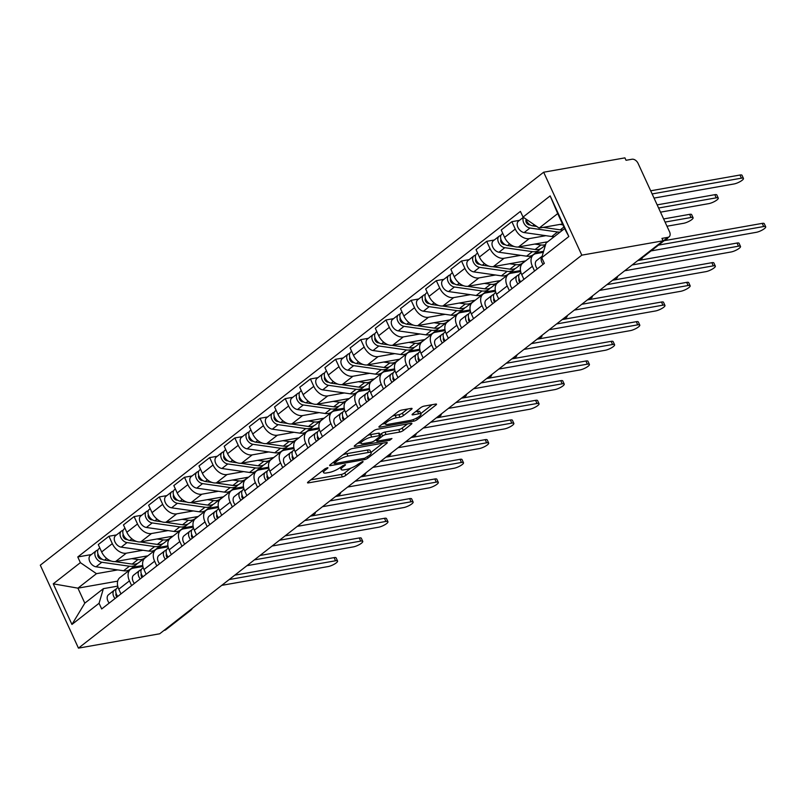 <?xml version="1.0" encoding="UTF-8"?>
<svg xmlns="http://www.w3.org/2000/svg" width="806" height="806" viewBox="0 0 806 806"><rect width="100%" height="100%" fill="white"/><g stroke="black" fill="none" stroke-linecap="round" stroke-linejoin="round"><path stroke-width="1.21" d="M327.357 467.742L324.919 468.84L308.083 481.988A2.7 0.675 155.3 0 0 307.519 482.774A2.7 0.675 155.3 0 0 308.386 482.885L342.409 476.88A2.7 0.675 155.3 0 0 345.885 475.308L362.72 462.16L363.113 461.606L362.509 461.536L357.904 464.337A8.634 2.146 155.3 0 1 346.781 469.354L343.94 469.858A8.634 2.146 155.3 0 1 341.17 469.505A8.634 2.146 155.3 0 1 342.963 466.966L345.149 465.264L345.542 464.709L344.928 464.639L340.323 467.44A8.634 2.146 155.3 0 1 329.201 472.467L326.37 472.961A8.634 2.146 155.3 0 1 323.599 472.608A8.634 2.146 155.3 0 1 325.392 470.069L327.568 468.377L327.961 467.812L327.357 467.742M411.493 409.297A2.7 0.675 155.3 0 0 412.057 408.511A2.7 0.675 155.3 0 0 411.191 408.4L401.64 410.083A2.7 0.675 155.3 0 0 398.174 411.654L379.475 426.253A2.7 0.675 155.3 0 0 378.911 427.049A2.7 0.675 155.3 0 0 379.777 427.16L413.8 421.145A2.7 0.675 155.3 0 0 417.276 419.573L435.975 404.975A2.7 0.675 155.3 0 0 436.53 404.189A2.7 0.675 155.3 0 0 435.663 404.078L424.137 406.113A2.7 0.675 155.3 0 0 420.661 407.685L412.662 413.931A2.7 0.675 155.3 0 0 412.098 414.727A2.7 0.675 155.3 0 0 412.964 414.838L418.687 413.821A7.214 1.793 155.3 0 1 421.004 414.123A7.214 1.793 155.3 0 1 417.568 417.528A7.214 1.793 155.3 0 1 410.204 420.44L387.807 424.399A7.214 1.793 155.3 0 1 385.49 424.107A7.214 1.793 155.3 0 1 388.925 420.692A7.214 1.793 155.3 0 1 396.29 417.78L400.018 417.115A2.7 0.675 155.3 0 0 403.494 415.553L411.493 409.297L411.09 408.42M581.811 255.159L663.076 240.813L159.709 633.778L78.454 648.135L581.811 255.159L543.657 172.222L40.3 565.187L78.454 648.135M352.363 448.559A2.7 0.675 155.3 0 0 348.887 450.131L330.188 464.73A2.7 0.675 155.3 0 0 329.634 465.515A2.7 0.675 155.3 0 0 330.5 465.626L364.514 459.622A2.7 0.675 155.3 0 0 367.989 458.05L386.689 443.451A2.7 0.675 155.3 0 0 387.253 442.655A2.7 0.675 155.3 0 0 386.386 442.544L352.363 448.559M354.831 445.486L373.531 430.888A2.7 0.675 155.3 0 1 377.007 429.316L411.03 423.311A2.7 0.675 155.3 0 1 411.896 423.422A2.7 0.675 155.3 0 1 411.332 424.218L403.332 430.464A2.7 0.675 155.3 0 1 399.857 432.036L386.054 434.474A2.7 0.675 155.3 0 0 382.578 436.046L377.279 440.187A2.7 0.675 155.3 0 0 376.714 440.983A2.7 0.675 155.3 0 0 377.581 441.094L391.948 438.555L389.731 440.288L355.134 446.393A2.7 0.675 155.3 0 1 354.267 446.282A2.7 0.675 155.3 0 1 354.831 445.486M663.076 240.813L661.958 238.395L667.932 237.337A5.501 3.667 52 0 0 669.091 236.833A5.501 3.667 52 0 0 669.554 231.826L638.08 163.386A5.501 3.667 52 0 0 632.005 159.235L626.04 160.283L624.922 157.865L543.657 172.222M189.067 610.867L189.591 610.777A5.501 3.667 -128 0 0 190.75 610.273L165.724 629.798A5.501 3.667 -128 0 1 164.565 630.302L189.591 610.777A5.501 3.859 -100 0 0 190.478 609.759M164.041 630.403L164.565 630.302M131.61 585.589L129.444 580.874A12.644 8.433 -128 0 1 130.522 569.338L119.862 577.66A12.644 8.433 52 0 0 118.784 589.186L120.96 593.911M142.914 550.256L126.29 553.188A12.644 8.433 -128 0 1 112.316 543.627L101.657 551.949A12.644 8.433 52 0 0 115.631 561.51L147.841 555.818M101.657 551.949L98.272 544.574L108.921 536.252L116.538 534.912M130.522 569.338A12.644 8.433 -128 0 1 133.181 568.18L142.914 566.467M112.316 543.627L108.921 536.252M167.92 545.833L158.087 547.576M156.797 565.933L154.631 561.208A12.644 8.433 -128 0 1 155.709 549.682L145.05 557.994A12.644 8.433 52 0 0 143.972 569.53L146.148 574.245M141.715 515.246L134.108 516.596L123.449 524.908L126.844 532.292A12.644 8.433 52 0 0 140.818 541.844L173.028 536.161M155.709 549.682A12.644 8.433 -128 0 1 158.369 548.523L168.101 546.8M168.101 530.59L151.478 533.532A12.644 8.433 -128 0 1 137.504 523.971L134.108 516.596M193.108 526.177L183.274 527.91M181.985 546.267L179.809 541.551A12.644 8.433 -128 0 1 180.887 530.016L170.237 538.337A12.644 8.433 52 0 0 169.159 549.863L171.325 554.588M166.902 495.589L159.286 496.929L148.636 505.251L152.032 512.626A12.644 8.433 52 0 0 166.006 522.187L198.205 516.495M180.887 530.016A12.644 8.433 -128 0 1 183.556 528.857L193.289 527.144M193.289 510.933L176.655 513.865A12.644 8.433 -128 0 1 162.681 504.304L159.286 496.929M218.285 506.521L208.462 508.254M207.162 526.61L204.996 521.885A12.644 8.433 -128 0 1 206.074 510.359L195.415 518.681A12.644 8.433 52 0 0 194.337 530.207L196.513 534.922M192.09 475.933L184.473 477.273L173.824 485.595L177.209 492.97A12.644 8.433 52 0 0 191.183 502.521L223.393 496.839M206.074 510.359A12.644 8.433 -128 0 1 208.734 509.201L218.476 507.478M218.466 491.267L201.843 494.209A12.644 8.433 -128 0 1 187.869 484.648L184.473 477.273M243.472 486.854L233.639 488.587M232.35 506.944L230.184 502.229A12.644 8.433 -128 0 1 231.262 490.693L220.602 499.015A12.644 8.433 52 0 0 219.524 510.541L221.7 515.266M217.267 456.267L209.661 457.607L199.001 465.928L202.397 473.303A12.644 8.433 52 0 0 216.371 482.865L248.58 477.172M231.262 490.693A12.644 8.433 -128 0 1 233.921 489.534L243.654 487.821M243.654 471.611L227.03 474.543A12.644 8.433 -128 0 1 213.056 464.991L209.661 457.607M268.66 467.198L258.827 468.931M257.537 487.287L255.361 482.562A12.644 8.433 -128 0 1 256.439 471.036L245.79 479.358A12.644 8.433 52 0 0 244.712 490.884L246.878 495.609M242.455 436.61L234.838 437.95L224.189 446.272L227.584 453.647A12.644 8.433 52 0 0 241.558 463.198L273.768 457.516M256.439 471.036A12.644 8.433 -128 0 1 259.109 469.878L268.841 468.155M268.841 451.944L252.207 454.886A12.644 8.433 -128 0 1 238.233 445.325L234.838 437.95M293.837 447.531L284.014 449.264M282.715 467.621L280.548 462.906A12.644 8.433 -128 0 1 281.626 451.38L270.977 459.692A12.644 8.433 52 0 0 269.889 471.218L272.065 475.943M267.642 416.944L260.026 418.294L249.376 426.606L252.762 433.981A12.644 8.433 52 0 0 266.736 443.542L298.945 437.849M281.626 451.38A12.644 8.433 -128 0 1 284.286 450.211L294.029 448.499M294.019 432.288L277.395 435.22A12.644 8.433 -128 0 1 263.421 425.669L260.026 418.294M319.025 427.875L309.192 429.608M307.902 447.965L305.736 443.24A12.644 8.433 -128 0 1 306.814 431.714L296.155 440.036A12.644 8.433 52 0 0 295.077 451.562L297.253 456.287M292.82 397.287L285.213 398.627L274.554 406.949L277.949 414.324A12.644 8.433 52 0 0 291.923 423.885L324.133 418.193M306.814 431.714A12.644 8.433 -128 0 1 309.474 430.555L319.206 428.832M319.206 412.622L302.582 415.564A12.644 8.433 -128 0 1 288.608 406.002L285.213 398.627M344.212 408.209L334.379 409.942M333.09 428.308L330.913 423.583A12.644 8.433 -128 0 1 331.991 412.057L321.342 420.369A12.644 8.433 52 0 0 320.264 431.895L322.43 436.62M318.007 377.621L310.401 378.971L299.741 387.283L303.137 394.658A12.644 8.433 52 0 0 317.111 404.219L349.32 398.537M331.991 412.057A12.644 8.433 -128 0 1 334.661 410.899L344.394 409.176M344.394 392.965L327.76 395.897A12.644 8.433 -128 0 1 313.786 386.346L310.401 378.971M369.39 388.552L359.567 390.285M358.277 408.642L356.101 403.917A12.644 8.433 -128 0 1 357.179 392.391L346.53 400.713A12.644 8.433 52 0 0 345.442 412.239L347.618 416.964M343.195 357.965L335.578 359.305L324.929 367.627L328.314 375.002A12.644 8.433 52 0 0 342.288 384.563L374.498 378.87M357.179 392.391A12.644 8.433 -128 0 1 359.839 391.232L369.581 389.51M369.571 373.309L352.947 376.241A12.644 8.433 -128 0 1 338.973 366.68L335.578 359.305M394.577 368.886L384.744 370.629M383.455 388.986L381.288 384.26A12.644 8.433 -128 0 1 382.366 372.735L371.707 381.047A12.644 8.433 52 0 0 370.629 392.582L372.805 397.298M368.372 338.298L360.766 339.648L350.106 347.96L353.502 355.335A12.644 8.433 52 0 0 367.476 364.896L399.685 359.214M382.366 372.735A12.644 8.433 -128 0 1 385.026 371.576L394.759 369.853M394.759 353.643L378.135 356.584A12.644 8.433 -128 0 1 364.161 347.023L360.766 339.648M419.765 349.23L409.932 350.963M408.642 369.319L406.466 364.594A12.644 8.433 -128 0 1 407.544 353.068L396.895 361.39A12.644 8.433 52 0 0 395.817 372.916L397.983 377.641M393.56 318.642L385.953 319.982L375.294 328.304L378.689 335.679A12.644 8.433 52 0 0 392.663 345.24L424.873 339.548M407.544 353.068A12.644 8.433 -128 0 1 410.214 351.91L419.946 350.197M419.946 333.986L403.312 336.918A12.644 8.433 -128 0 1 389.338 327.357L385.953 319.982M444.942 329.563L435.119 331.306M433.83 349.663L431.653 344.938A12.644 8.433 -128 0 1 432.731 333.412L422.082 341.724A12.644 8.433 52 0 0 420.994 353.26L423.17 357.975M418.747 298.976L411.131 300.326L400.481 308.638L403.866 316.012A12.644 8.433 52 0 0 417.84 325.574L450.05 319.891M432.731 333.412A12.644 8.433 -128 0 1 435.391 332.253L445.134 330.531M445.124 314.32L428.5 317.262A12.644 8.433 -128 0 1 414.526 307.701L411.131 300.326M470.13 309.907L460.297 311.64M459.007 329.997L456.841 325.281A12.644 8.433 -128 0 1 457.919 313.746L447.259 322.068A12.644 8.433 52 0 0 446.181 333.593L448.358 338.319M443.925 279.319L436.318 280.659L425.659 288.981L429.054 296.356A12.644 8.433 52 0 0 443.028 305.917L475.238 300.225M457.919 313.746A12.644 8.433 -128 0 1 460.579 312.587L470.311 310.874M470.311 294.664L453.687 297.595A12.644 8.433 -128 0 1 439.713 288.034L436.318 280.659M495.317 290.241L485.484 291.984M484.194 310.34L482.018 305.615A12.644 8.433 -128 0 1 483.096 294.089L472.447 302.401A12.644 8.433 52 0 0 471.369 313.937L473.535 318.652M469.112 259.653L461.506 261.003L450.846 269.315L454.241 276.69A12.644 8.433 52 0 0 468.215 286.251L500.425 280.569M483.096 294.089A12.644 8.433 -128 0 1 485.766 292.931L495.499 291.208M495.499 274.997L478.865 277.939A12.644 8.433 -128 0 1 464.891 268.378L461.506 261.003M520.495 270.584L510.672 272.317M509.382 290.674L507.206 285.959A12.644 8.433 -128 0 1 508.284 274.423L497.634 282.745A12.644 8.433 52 0 0 496.546 294.271L498.723 298.996M494.3 239.997L486.683 241.337L476.034 249.659L479.419 257.033A12.644 8.433 52 0 0 493.393 266.595L525.603 260.902M508.284 274.423A12.644 8.433 -128 0 1 510.944 273.264L520.686 271.551M520.676 255.341L504.052 258.273A12.644 8.433 -128 0 1 490.078 248.711L486.683 241.337M543.617 251.291L535.849 252.661M534.559 271.018L532.393 266.292A12.644 8.433 -128 0 1 533.471 254.767L522.812 263.088A12.644 8.433 52 0 0 521.734 274.614L523.91 279.329M519.477 220.33L511.87 221.68L501.211 230.002L504.606 237.377A12.644 8.433 52 0 0 518.58 246.928L547.687 241.79M533.471 254.767A12.644 8.433 -128 0 1 536.131 253.608L543.304 252.338M545.864 235.674L529.24 238.616A12.644 8.433 -128 0 1 515.266 229.055L511.87 221.68M117.736 569.913L96.478 573.671L77.92 588.158L84.811 603.15L103.38 588.662L117.736 586.123M142.733 565.5L132.909 567.233M117.686 581.136L77.92 588.158L53.256 583.826L80.378 562.648L96.478 573.671M103.38 588.662L99.067 603.281L71.946 624.448L53.256 583.826M523.044 217.076L550.166 195.898L568.845 236.521L541.733 257.698L546.035 243.08L564.603 228.582L557.712 213.59L539.143 228.088L523.044 217.076L520.424 211.394L77.769 556.966L80.378 562.648M99.067 603.281L101.677 608.963L544.342 263.381L541.733 257.698M539.143 228.088L562.477 223.967M91.35 554.568L77.769 556.966M71.946 624.448L84.811 603.15M564.603 228.582L568.845 236.521M557.712 213.59L550.166 195.898M310.824 479.842L341.301 474.462A2.7 0.675 155.3 0 0 344.777 472.89L350.832 468.165M370.992 452.418L382.84 443.179M332.928 462.584L333.724 462.443M334.581 462.896L334.188 463.45L334.792 463.531L364.655 458.251L369.39 455.36A8.634 2.146 155.3 0 0 371.183 452.821A8.634 2.146 155.3 0 0 368.413 452.468L348.001 456.075A8.634 2.146 155.3 0 0 336.878 461.103L334.581 462.896L334.037 461.717M371.183 452.821L370.065 450.403A8.634 2.146 155.3 0 0 367.294 450.05L368.413 452.468M342.832 454.856A8.634 2.146 155.3 0 1 346.882 453.657L367.294 450.05M407.473 423.936L402.214 428.046L403.332 430.464M380.049 434.736L381.47 433.628A2.7 0.675 155.3 0 1 384.946 432.056L398.738 429.618A2.7 0.675 155.3 0 0 402.214 428.046M376.281 440.046L375.153 440.247M360.705 442.796L357.572 443.35M371.737 437.003A7.214 1.793 155.3 0 0 364.372 439.915A7.214 1.793 155.3 0 0 360.947 443.32A7.214 1.793 155.3 0 0 363.264 443.622L371.153 442.222A2.7 0.675 155.3 0 0 374.629 440.65L379.938 436.509A2.7 0.675 155.3 0 0 380.492 435.714A2.7 0.675 155.3 0 0 379.626 435.603L371.737 437.003L370.629 434.585A7.214 1.793 155.3 0 0 367.778 435.381M380.492 435.714L379.384 433.296A2.7 0.675 155.3 0 0 378.518 433.185L379.626 435.603M370.629 434.585L378.518 433.185M392.462 416.108A7.214 1.793 155.3 0 1 395.172 415.362L398.91 414.697A2.7 0.675 155.3 0 0 402.385 413.135L407.645 409.025M421.004 414.123L419.886 411.695A7.214 1.793 155.3 0 0 417.568 411.403L418.687 413.821M415.402 411.785L417.568 411.403M420.752 413.579L432.117 404.703M382.215 424.107L385.248 423.573M146.48 556.059A16.493 10.992 -128 0 1 144.727 558.004L138.924 562.538A16.493 10.992 -128 0 1 132.174 564.079L114.885 561.601M144.727 558.004A16.493 10.992 -128 0 1 137.987 559.545L131.791 558.649M111.278 561.087L104.579 560.12A6.871 4.584 -128 0 1 98.453 555.143A6.871 4.584 -128 0 1 98.937 548.654L99.823 547.959M99.45 556.755L98.282 556.956M311.872 515.911A6.317 1.572 155.3 0 0 315.327 512.666A6.317 1.572 155.3 0 0 315.116 512.455M102.261 559.283L101.093 559.112A3.295 2.196 -128 0 1 98.362 557.097A3.295 2.196 -128 0 1 98 554.054M137.423 563.444A16.493 10.992 -128 0 1 136.174 564.684A16.493 10.992 -128 0 1 129.423 566.225L101.828 562.266A6.871 4.584 -128 0 1 95.713 557.278A6.871 4.584 -128 0 1 96.186 550.79A6.871 4.584 -128 0 1 97.637 550.166L97.969 549.904M136.174 564.684L130.36 569.217A16.493 10.992 -128 0 1 123.61 570.759L96.025 566.799A6.871 4.584 -128 0 1 89.899 561.822A6.871 4.584 -128 0 1 90.383 555.334L96.186 550.79M116.135 593.468A3.295 2.196 52 0 0 116.9 597.085M116.276 588.985L114.593 590.012A6.871 4.584 52 0 0 114.321 590.214A6.871 4.584 52 0 0 115.016 598.546M108.79 594.556A6.871 4.584 52 0 0 108.508 594.747A6.871 4.584 52 0 0 109.203 603.09M234.798 575.162L334.097 557.621A6.317 1.572 -24.7 0 1 336.122 557.883L337.573 561.026A6.317 1.572 155.3 0 0 335.538 560.764L229.176 579.554M117.344 587.876A6.871 4.584 52 0 0 117.061 588.068A6.871 4.584 52 0 0 117.767 596.41M221.751 585.347L328.113 566.568A6.317 1.572 155.3 0 0 334.561 564.019A6.317 1.572 155.3 0 0 337.573 561.026M171.658 536.403A16.493 10.992 -128 0 1 169.915 538.337L164.102 542.881A16.493 10.992 -128 0 1 157.351 544.413L140.063 541.934M169.915 538.337A16.493 10.992 -128 0 1 163.165 539.879L156.979 538.992M136.466 541.42L129.766 540.463A6.871 4.584 -128 0 1 123.64 535.476A6.871 4.584 -128 0 1 124.114 528.988L125.011 528.293M124.638 537.088L123.469 537.3M337.049 496.244A6.317 1.572 155.3 0 0 340.505 493A6.317 1.572 155.3 0 0 340.303 492.788M127.449 539.627L126.28 539.456A3.295 2.196 -128 0 1 123.55 537.441A3.295 2.196 -128 0 1 123.187 534.398M162.6 543.788A16.493 10.992 -128 0 1 161.361 545.017A16.493 10.992 -128 0 1 154.611 546.559L127.016 542.599A6.871 4.584 -128 0 1 120.89 537.622A6.871 4.584 -128 0 1 121.374 531.134A6.871 4.584 -128 0 1 122.824 530.499L123.157 530.237M161.361 545.017L155.548 549.561A16.493 10.992 -128 0 1 148.798 551.092L121.202 547.143A6.871 4.584 -128 0 1 115.087 542.156A6.871 4.584 -128 0 1 115.56 535.668L121.374 531.134M196.845 516.737A16.493 10.992 -128 0 1 195.102 518.681L189.289 523.215A16.493 10.992 -128 0 1 182.539 524.756L165.25 522.278M195.102 518.681A16.493 10.992 -128 0 1 188.352 520.223L182.166 519.336M161.643 521.764L154.943 520.797A6.871 4.584 -128 0 1 148.818 515.82A6.871 4.584 -128 0 1 149.301 509.332L150.188 508.636M149.815 517.432L148.647 517.633M362.237 476.588A6.317 1.572 155.3 0 0 365.692 473.344A6.317 1.572 155.3 0 0 365.491 473.132M152.636 519.961L151.468 519.789A3.295 2.196 -128 0 1 148.737 517.784A3.295 2.196 -128 0 1 148.375 514.732M187.788 524.122A16.493 10.992 -128 0 1 186.539 525.361A16.493 10.992 -128 0 1 179.798 526.902L152.203 522.943A6.871 4.584 -128 0 1 146.077 517.956A6.871 4.584 -128 0 1 146.561 511.467A6.871 4.584 -128 0 1 148.002 510.843L148.344 510.581M186.539 525.361L180.735 529.895A16.493 10.992 -128 0 1 173.985 531.436L146.39 527.477A6.871 4.584 -128 0 1 140.264 522.5A6.871 4.584 -128 0 1 140.748 516.011L146.561 511.467M141.322 573.812A3.295 2.196 52 0 0 142.078 577.418M141.453 569.328L139.781 570.356A6.871 4.584 52 0 0 139.498 570.547A6.871 4.584 52 0 0 140.204 578.889M133.967 574.89A6.871 4.584 52 0 0 133.695 575.081A6.871 4.584 52 0 0 134.39 583.423M259.985 555.495L359.275 537.965A6.317 1.572 -24.7 0 1 361.31 538.217L362.75 541.37A6.317 1.572 155.3 0 0 360.725 541.108L254.353 559.888M142.521 568.21A6.871 4.584 52 0 0 142.249 568.401A6.871 4.584 52 0 0 142.944 576.743M246.928 565.691L353.3 546.901A6.317 1.572 155.3 0 0 359.748 544.352A6.317 1.572 155.3 0 0 362.75 541.37M166.499 554.145A3.295 2.196 52 0 0 167.265 557.762M166.641 549.662L164.968 550.689A6.871 4.584 52 0 0 164.686 550.891A6.871 4.584 52 0 0 165.391 559.223M159.155 555.233A6.871 4.584 52 0 0 158.873 555.425A6.871 4.584 52 0 0 159.578 563.767M285.163 535.839L384.462 518.298A6.317 1.572 -24.7 0 1 386.487 518.56L387.938 521.704A6.317 1.572 155.3 0 0 385.913 521.442L279.541 540.232M167.708 548.554A6.871 4.584 52 0 0 167.436 548.745A6.871 4.584 52 0 0 168.132 557.087M272.116 546.025L378.477 527.245A6.317 1.572 155.3 0 0 384.936 524.696A6.317 1.572 155.3 0 0 387.938 521.704M222.033 497.08A16.493 10.992 -128 0 1 220.28 499.015L214.477 503.559A16.493 10.992 -128 0 1 207.726 505.09L190.438 502.612M220.28 499.015A16.493 10.992 -128 0 1 213.54 500.556L207.344 499.67M186.831 502.098L180.131 501.141A6.871 4.584 -128 0 1 174.005 496.153A6.871 4.584 -128 0 1 174.489 489.665L175.376 488.97M175.003 497.765L173.834 497.977M387.424 456.921A6.317 1.572 155.3 0 0 390.88 453.677A6.317 1.572 155.3 0 0 390.668 453.476M177.814 500.304L176.645 500.133A3.295 2.196 -128 0 1 173.915 498.118A3.295 2.196 -128 0 1 173.552 495.075M212.975 504.465A16.493 10.992 -128 0 1 211.726 505.694A16.493 10.992 -128 0 1 204.976 507.236L177.391 503.287A6.871 4.584 -128 0 1 171.265 498.299A6.871 4.584 -128 0 1 171.738 491.811A6.871 4.584 -128 0 1 173.189 491.176L173.522 490.914M211.726 505.694L205.913 510.238A16.493 10.992 -128 0 1 199.163 511.77L171.577 507.82A6.871 4.584 -128 0 1 165.452 502.833A6.871 4.584 -128 0 1 165.935 496.345L171.738 491.811M247.21 477.414A16.493 10.992 -128 0 1 245.467 479.358L239.654 483.892A16.493 10.992 -128 0 1 232.904 485.434L215.615 482.955M245.467 479.358A16.493 10.992 -128 0 1 238.717 480.9L232.531 480.013M212.018 482.441L205.318 481.474A6.871 4.584 -128 0 1 199.193 476.497A6.871 4.584 -128 0 1 199.666 470.009L200.563 469.314M200.19 478.109L199.022 478.311M412.601 437.265A6.317 1.572 155.3 0 0 416.057 434.021A6.317 1.572 155.3 0 0 415.856 433.809M203.001 480.638L201.832 480.477A3.295 2.196 -128 0 1 199.102 478.462A3.295 2.196 -128 0 1 198.739 475.409M238.153 484.799A16.493 10.992 -128 0 1 236.914 486.038A16.493 10.992 -128 0 1 230.163 487.58L202.568 483.62A6.871 4.584 -128 0 1 196.442 478.633A6.871 4.584 -128 0 1 196.926 472.145A6.871 4.584 -128 0 1 198.377 471.52L198.709 471.258M236.914 486.038L231.1 490.572A16.493 10.992 -128 0 1 224.35 492.113L196.755 488.154A6.871 4.584 -128 0 1 190.639 483.177A6.871 4.584 -128 0 1 191.113 476.689L196.926 472.145M272.398 457.758A16.493 10.992 -128 0 1 270.655 459.702L264.842 464.236A16.493 10.992 -128 0 1 258.091 465.777L240.803 463.299M270.655 459.702A16.493 10.992 -128 0 1 263.905 461.234L257.719 460.347M237.196 462.775L230.496 461.818A6.871 4.584 -128 0 1 224.37 456.831A6.871 4.584 -128 0 1 224.854 450.342L225.74 449.647M225.368 458.453L224.199 458.654M437.789 417.609A6.317 1.572 155.3 0 0 441.245 414.355A6.317 1.572 155.3 0 0 441.043 414.153M228.189 460.982L227.02 460.81A3.295 2.196 -128 0 1 224.29 458.795A3.295 2.196 -128 0 1 223.927 455.753M263.34 465.143A16.493 10.992 -128 0 1 262.091 466.382A16.493 10.992 -128 0 1 255.351 467.913L227.755 463.964A6.871 4.584 -128 0 1 221.63 458.977A6.871 4.584 -128 0 1 222.113 452.488A6.871 4.584 -128 0 1 223.554 451.854L223.897 451.602M262.091 466.382L256.288 470.916A16.493 10.992 -128 0 1 249.538 472.457L221.942 468.498A6.871 4.584 -128 0 1 215.817 463.51A6.871 4.584 -128 0 1 216.3 457.022L222.113 452.488M191.687 534.489A3.295 2.196 52 0 0 192.453 538.096M191.828 530.005L190.145 531.033A6.871 4.584 52 0 0 189.873 531.225A6.871 4.584 52 0 0 190.569 539.567M184.342 535.567A6.871 4.584 52 0 0 184.06 535.768A6.871 4.584 52 0 0 184.755 544.1M310.35 516.172L409.65 498.642A6.317 1.572 -24.7 0 1 411.675 498.904L413.125 502.047A6.317 1.572 155.3 0 0 411.09 501.785L304.728 520.565M192.896 528.887A6.871 4.584 52 0 0 192.614 529.089A6.871 4.584 52 0 0 193.319 537.421M297.303 526.368L403.665 507.579A6.317 1.572 155.3 0 0 410.113 505.03A6.317 1.572 155.3 0 0 413.125 502.047M216.874 514.832A3.295 2.196 52 0 0 217.63 518.439M217.005 510.339L215.333 511.377A6.871 4.584 52 0 0 215.051 511.568A6.871 4.584 52 0 0 215.756 519.9M209.52 515.911A6.871 4.584 52 0 0 209.248 516.102A6.871 4.584 52 0 0 209.943 524.444M335.538 496.516L434.827 478.986A6.317 1.572 -24.7 0 1 436.862 479.238L438.303 482.381A6.317 1.572 155.3 0 0 436.278 482.129L329.906 500.909M218.073 509.231A6.871 4.584 52 0 0 217.801 509.422A6.871 4.584 52 0 0 218.497 517.764M322.481 506.702L428.852 487.922A6.317 1.572 155.3 0 0 435.3 485.373A6.317 1.572 155.3 0 0 438.303 482.381M242.052 495.166A3.295 2.196 52 0 0 242.818 498.773M242.193 490.683L240.52 491.71A6.871 4.584 52 0 0 240.238 491.902A6.871 4.584 52 0 0 240.944 500.244M234.707 496.244A6.871 4.584 52 0 0 234.425 496.446A6.871 4.584 52 0 0 235.13 504.778M360.715 476.86L460.014 459.319A6.317 1.572 -24.7 0 1 462.04 459.581L463.49 462.725A6.317 1.572 155.3 0 0 461.465 462.463L355.093 481.253M243.261 489.564A6.871 4.584 52 0 0 242.989 489.766A6.871 4.584 52 0 0 243.684 498.098M347.668 487.046L454.03 468.266A6.317 1.572 155.3 0 0 460.488 465.707A6.317 1.572 155.3 0 0 463.49 462.725M297.585 438.091A16.493 10.992 -128 0 1 295.832 440.036L290.029 444.569A16.493 10.992 -128 0 1 283.279 446.111L265.99 443.632M295.832 440.036A16.493 10.992 -128 0 1 289.092 441.577L282.896 440.691M262.383 443.119L255.683 442.151A6.871 4.584 -128 0 1 249.558 437.174A6.871 4.584 -128 0 1 250.041 430.686L250.928 429.991M250.555 438.786L249.386 438.998M462.976 397.942A6.317 1.572 155.3 0 0 466.432 394.698A6.317 1.572 155.3 0 0 466.221 394.487M253.366 441.315L252.197 441.154A3.295 2.196 -128 0 1 249.467 439.139A3.295 2.196 -128 0 1 249.104 436.086M288.528 445.476A16.493 10.992 -128 0 1 287.279 446.715A16.493 10.992 -128 0 1 280.528 448.257L252.943 444.297A6.871 4.584 -128 0 1 246.817 439.32A6.871 4.584 -128 0 1 247.291 432.832A6.871 4.584 -128 0 1 248.742 432.197L249.074 431.935M287.279 446.715L281.465 451.249A16.493 10.992 -128 0 1 274.715 452.791L247.13 448.831A6.871 4.584 -128 0 1 241.004 443.854A6.871 4.584 -128 0 1 241.488 437.366L247.291 432.832M267.239 475.51A3.295 2.196 52 0 0 268.005 479.117M267.38 471.016L265.698 472.054A6.871 4.584 52 0 0 265.426 472.245A6.871 4.584 52 0 0 266.121 480.578M259.895 476.588A6.871 4.584 52 0 0 259.613 476.779A6.871 4.584 52 0 0 260.308 485.121M385.903 457.193L485.202 439.663A6.317 1.572 -24.7 0 1 487.227 439.915L488.678 443.058A6.317 1.572 155.3 0 0 486.643 442.806L380.281 461.586M268.448 469.908A6.871 4.584 52 0 0 268.166 470.1A6.871 4.584 52 0 0 268.872 478.442M372.856 467.379L479.217 448.599A6.317 1.572 155.3 0 0 485.665 446.05A6.317 1.572 155.3 0 0 488.678 443.058M322.763 418.435A16.493 10.992 -128 0 1 321.02 420.379L315.206 424.913A16.493 10.992 -128 0 1 308.456 426.455L291.168 423.976M321.02 420.379A16.493 10.992 -128 0 1 314.269 421.911L308.083 421.024M287.571 423.452L280.871 422.495A6.871 4.584 -128 0 1 274.745 417.508A6.871 4.584 -128 0 1 275.219 411.02L276.115 410.335M275.743 419.13L274.574 419.332M488.154 378.286A6.317 1.572 155.3 0 0 491.61 375.032A6.317 1.572 155.3 0 0 491.408 374.83M278.554 421.659L277.385 421.488A3.295 2.196 -128 0 1 274.655 419.473A3.295 2.196 -128 0 1 274.292 416.43M313.705 425.82A16.493 10.992 -128 0 1 312.466 427.059A16.493 10.992 -128 0 1 305.716 428.591L278.12 424.641A6.871 4.584 -128 0 1 271.995 419.654A6.871 4.584 -128 0 1 272.478 413.166A6.871 4.584 -128 0 1 273.929 412.541L274.262 412.279M312.466 427.059L306.653 431.593A16.493 10.992 -128 0 1 299.903 433.134L272.307 429.175A6.871 4.584 -128 0 1 266.192 424.188A6.871 4.584 -128 0 1 266.665 417.699L272.478 413.166M292.427 455.843A3.295 2.196 52 0 0 293.183 459.45M292.558 451.36L290.885 452.388A6.871 4.584 52 0 0 290.603 452.579A6.871 4.584 52 0 0 291.309 460.921M285.072 456.921A6.871 4.584 52 0 0 284.8 457.123A6.871 4.584 52 0 0 285.495 465.455M411.09 437.537L510.379 419.997A6.317 1.572 -24.7 0 1 512.415 420.258L513.855 423.402A6.317 1.572 155.3 0 0 511.83 423.14L405.458 441.93M293.636 450.242A6.871 4.584 52 0 0 293.354 450.443A6.871 4.584 52 0 0 294.049 458.775M398.033 447.723L504.405 428.943A6.317 1.572 155.3 0 0 510.853 426.384A6.317 1.572 155.3 0 0 513.855 423.402M347.95 398.769A16.493 10.992 -128 0 1 346.207 400.713L340.394 405.257A16.493 10.992 -128 0 1 333.644 406.788L316.355 404.31M346.207 400.713A16.493 10.992 -128 0 1 339.457 402.254L333.271 401.368M312.748 403.796L306.048 402.839A6.871 4.584 -128 0 1 299.923 397.852A6.871 4.584 -128 0 1 300.406 391.363L301.293 390.668M300.92 399.464L299.751 399.675M513.341 358.62A6.317 1.572 155.3 0 0 516.797 355.375A6.317 1.572 155.3 0 0 516.596 355.164M303.741 401.993L302.572 401.831A3.295 2.196 -128 0 1 299.842 399.816A3.295 2.196 -128 0 1 299.479 396.774M338.893 406.164A16.493 10.992 -128 0 1 337.643 407.393A16.493 10.992 -128 0 1 330.903 408.934L303.308 404.975A6.871 4.584 -128 0 1 297.182 399.998A6.871 4.584 -128 0 1 297.666 393.509A6.871 4.584 -128 0 1 299.107 392.875L299.449 392.613M337.643 407.393L331.84 411.937A16.493 10.992 -128 0 1 325.09 413.468L297.495 409.519A6.871 4.584 -128 0 1 291.369 404.531A6.871 4.584 -128 0 1 291.853 398.043L297.666 393.509M317.604 436.187A3.295 2.196 52 0 0 318.37 439.794M317.745 431.694L316.073 432.731A6.871 4.584 52 0 0 315.791 432.923A6.871 4.584 52 0 0 316.496 441.255M310.26 437.265A6.871 4.584 52 0 0 309.978 437.457A6.871 4.584 52 0 0 310.683 445.799M436.268 417.871L535.567 400.34A6.317 1.572 -24.7 0 1 537.592 400.592L539.043 403.735A6.317 1.572 155.3 0 0 537.018 403.484L430.646 422.263M318.813 430.585A6.871 4.584 52 0 0 318.541 430.777A6.871 4.584 52 0 0 319.236 439.119M423.221 428.067L529.582 409.277A6.317 1.572 155.3 0 0 536.04 406.728A6.317 1.572 155.3 0 0 539.043 403.735M373.138 379.112A16.493 10.992 -128 0 1 371.385 381.057L365.581 385.59A16.493 10.992 -128 0 1 358.831 387.132L341.543 384.653M371.385 381.057A16.493 10.992 -128 0 1 364.644 382.588L358.448 381.701M337.936 384.13L331.236 383.172A6.871 4.584 -128 0 1 325.11 378.195A6.871 4.584 -128 0 1 325.594 371.707L326.48 371.012M326.108 379.807L324.939 380.009M538.529 338.963A6.317 1.572 155.3 0 0 541.985 335.719A6.317 1.572 155.3 0 0 541.783 335.508M328.919 382.336L327.75 382.165A3.295 2.196 -128 0 1 325.02 380.15A3.295 2.196 -128 0 1 324.657 377.107M364.08 386.497A16.493 10.992 -128 0 1 362.831 387.736A16.493 10.992 -128 0 1 356.081 389.268L328.495 385.318A6.871 4.584 -128 0 1 322.37 380.331A6.871 4.584 -128 0 1 322.843 373.843A6.871 4.584 -128 0 1 324.294 373.218L324.627 372.956M362.831 387.736L357.018 392.27A16.493 10.992 -128 0 1 350.267 393.812L322.682 389.852A6.871 4.584 -128 0 1 316.557 384.875A6.871 4.584 -128 0 1 317.04 378.387L322.843 373.843M342.792 416.521A3.295 2.196 52 0 0 343.558 420.127M342.933 412.037L341.25 413.065A6.871 4.584 52 0 0 340.978 413.256A6.871 4.584 52 0 0 341.673 421.598M335.447 417.609A6.871 4.584 52 0 0 335.165 417.8A6.871 4.584 52 0 0 335.86 426.132M461.455 398.214L560.754 380.674A6.317 1.572 -24.7 0 1 562.779 380.936L564.23 384.079A6.317 1.572 155.3 0 0 562.195 383.817L455.833 402.607M344.001 410.929A6.871 4.584 52 0 0 343.719 411.12A6.871 4.584 52 0 0 344.424 419.452M448.408 408.4L554.77 389.62A6.317 1.572 155.3 0 0 561.218 387.061A6.317 1.572 155.3 0 0 564.23 384.079M398.315 359.456A16.493 10.992 -128 0 1 396.572 361.39L390.759 365.934A16.493 10.992 -128 0 1 384.009 367.465L366.72 364.987M396.572 361.39A16.493 10.992 -128 0 1 389.822 362.932L383.636 362.045M363.123 364.473L356.423 363.516A6.871 4.584 -128 0 1 350.298 358.529A6.871 4.584 -128 0 1 350.771 352.041L351.668 351.345M351.295 360.141L350.126 360.353M563.706 319.297A6.317 1.572 155.3 0 0 567.162 316.053A6.317 1.572 155.3 0 0 566.961 315.841M354.106 362.67L352.937 362.509A3.295 2.196 -128 0 1 350.207 360.494A3.295 2.196 -128 0 1 349.844 357.451M389.258 366.841A16.493 10.992 -128 0 1 388.018 368.07A16.493 10.992 -128 0 1 381.268 369.611L353.673 365.652A6.871 4.584 -128 0 1 347.547 360.675A6.871 4.584 -128 0 1 348.031 354.187A6.871 4.584 -128 0 1 349.482 353.552L349.814 353.29M388.018 368.07L382.205 372.614A16.493 10.992 -128 0 1 375.455 374.145L347.86 370.196A6.871 4.584 -128 0 1 341.744 365.209A6.871 4.584 -128 0 1 342.218 358.72L348.031 354.187M423.503 339.789A16.493 10.992 -128 0 1 421.76 341.734L415.946 346.268A16.493 10.992 -128 0 1 409.196 347.809L391.907 345.331M421.76 341.734A16.493 10.992 -128 0 1 415.009 343.265L408.823 342.379M388.301 344.807L381.601 343.85A6.871 4.584 -128 0 1 375.475 338.873A6.871 4.584 -128 0 1 375.959 332.384L376.845 331.689M376.473 340.485L375.304 340.686M588.894 299.641A6.317 1.572 155.3 0 0 592.35 296.396A6.317 1.572 155.3 0 0 592.148 296.185M379.294 343.013L378.125 342.842A3.295 2.196 -128 0 1 375.395 340.827A3.295 2.196 -128 0 1 375.032 337.785M414.445 347.174A16.493 10.992 -128 0 1 413.206 348.414A16.493 10.992 -128 0 1 406.456 349.945L378.86 345.996A6.871 4.584 -128 0 1 372.735 341.009A6.871 4.584 -128 0 1 373.218 334.52A6.871 4.584 -128 0 1 374.659 333.896L375.002 333.634M413.206 348.414L407.393 352.947A16.493 10.992 -128 0 1 400.642 354.489L373.047 350.529A6.871 4.584 -128 0 1 366.921 345.552A6.871 4.584 -128 0 1 367.405 339.064L373.218 334.52M448.69 320.133A16.493 10.992 -128 0 1 446.937 322.068L441.134 326.611A16.493 10.992 -128 0 1 434.384 328.143L417.095 325.664M446.937 322.068A16.493 10.992 -128 0 1 440.197 323.609L434.001 322.722M413.488 325.15L406.788 324.193A6.871 4.584 -128 0 1 400.663 319.206A6.871 4.584 -128 0 1 401.146 312.718L402.033 312.023M401.66 320.818L400.491 321.03M614.081 279.974A6.317 1.572 155.3 0 0 617.537 276.73A6.317 1.572 155.3 0 0 617.336 276.518M404.471 323.347L403.302 323.186A3.295 2.196 -128 0 1 400.572 321.171A3.295 2.196 -128 0 1 400.219 318.128M439.633 327.518A16.493 10.992 -128 0 1 438.383 328.747A16.493 10.992 -128 0 1 431.633 330.289L404.048 326.329A6.871 4.584 -128 0 1 397.922 321.352A6.871 4.584 -128 0 1 398.396 314.864A6.871 4.584 -128 0 1 399.847 314.229L400.179 313.967M438.383 328.747L432.57 333.291A16.493 10.992 -128 0 1 425.83 334.822L398.235 330.873A6.871 4.584 -128 0 1 392.109 325.886A6.871 4.584 -128 0 1 392.593 319.398L398.396 314.864M473.868 300.467A16.493 10.992 -128 0 1 472.125 302.411L466.311 306.945A16.493 10.992 -128 0 1 459.561 308.486L442.272 306.008M472.125 302.411A16.493 10.992 -128 0 1 465.374 303.953L459.188 303.056M438.676 305.494L431.976 304.527A6.871 4.584 -128 0 1 425.85 299.55A6.871 4.584 -128 0 1 426.334 293.062L427.22 292.366M426.848 301.162L425.679 301.363M639.259 260.318A6.317 1.572 155.3 0 0 642.745 257.134M429.658 303.691L428.49 303.519A3.295 2.196 -128 0 1 425.759 301.504A3.295 2.196 -128 0 1 425.397 298.462M464.81 307.852A16.493 10.992 -128 0 1 463.571 309.091A16.493 10.992 -128 0 1 456.821 310.632L429.225 306.673A6.871 4.584 -128 0 1 423.1 301.686A6.871 4.584 -128 0 1 423.583 295.197A6.871 4.584 -128 0 1 425.034 294.573L425.367 294.311M463.571 309.091L457.758 313.625A16.493 10.992 -128 0 1 451.007 315.166L423.412 311.207A6.871 4.584 -128 0 1 417.296 306.23A6.871 4.584 -128 0 1 417.77 299.741L423.583 295.197M499.055 280.81A16.493 10.992 -128 0 1 497.312 282.745L491.499 287.289A16.493 10.992 -128 0 1 484.749 288.82L467.46 286.342M497.312 282.745A16.493 10.992 -128 0 1 490.562 284.286L484.376 283.4M463.853 285.828L457.153 284.871A6.871 4.584 -128 0 1 451.028 279.884A6.871 4.584 -128 0 1 451.511 273.395L452.398 272.7M452.025 281.495L450.856 281.707M664.446 240.651A6.317 1.572 155.3 0 0 667.922 237.75M454.846 284.024L453.677 283.863A3.295 2.196 -128 0 1 450.947 281.848A3.295 2.196 -128 0 1 450.584 278.805M489.998 288.195A16.493 10.992 -128 0 1 488.758 289.425A16.493 10.992 -128 0 1 482.008 290.966L454.413 287.007A6.871 4.584 -128 0 1 448.287 282.029A6.871 4.584 -128 0 1 448.771 275.541A6.871 4.584 -128 0 1 450.211 274.906L450.554 274.645M488.758 289.425L482.945 293.968A16.493 10.992 -128 0 1 476.195 295.5L448.599 291.55A6.871 4.584 -128 0 1 442.474 286.563A6.871 4.584 -128 0 1 442.957 280.075L448.771 275.541M524.243 261.144A16.493 10.992 -128 0 1 522.49 263.088L516.686 267.622A16.493 10.992 -128 0 1 509.936 269.164L492.647 266.685M522.49 263.088A16.493 10.992 -128 0 1 515.749 264.63L509.553 263.743M489.041 266.171L482.341 265.204A6.871 4.584 -128 0 1 476.215 260.227A6.871 4.584 -128 0 1 476.699 253.739L477.585 253.044M477.212 261.839L476.044 262.041M666.985 226.224L683.629 223.292A6.317 1.572 155.3 0 0 690.087 220.733A6.317 1.572 155.3 0 0 693.089 217.751A6.317 1.572 155.3 0 0 691.054 217.489L665.071 222.083M480.023 264.368L478.865 264.197A3.295 2.196 -128 0 1 476.124 262.192A3.295 2.196 -128 0 1 475.772 259.139M515.185 268.529A16.493 10.992 -128 0 1 513.936 269.768A16.493 10.992 -128 0 1 507.186 271.31L479.6 267.35A6.871 4.584 -128 0 1 473.475 262.363A6.871 4.584 -128 0 1 473.948 255.875A6.871 4.584 -128 0 1 475.399 255.25L475.731 254.988M513.936 269.768L508.123 274.302A16.493 10.992 -128 0 1 501.382 275.843L473.787 271.884A6.871 4.584 -128 0 1 467.661 266.907A6.871 4.584 -128 0 1 468.145 260.419L473.948 255.875M663.63 218.94L689.614 214.346A6.317 1.572 -24.7 0 1 691.639 214.608L693.089 217.751M367.979 396.864A3.295 2.196 52 0 0 368.735 400.471M368.11 392.371L366.438 393.409A6.871 4.584 52 0 0 366.166 393.6A6.871 4.584 52 0 0 366.861 401.942M360.625 397.942A6.871 4.584 52 0 0 360.353 398.134A6.871 4.584 52 0 0 361.048 406.476M486.643 378.548L585.932 361.017A6.317 1.572 -24.7 0 1 587.967 361.269L589.408 364.413A6.317 1.572 155.3 0 0 587.383 364.161L481.011 382.941M369.188 391.263A6.871 4.584 52 0 0 368.906 391.454A6.871 4.584 52 0 0 369.601 399.796M473.585 388.744L579.957 369.954A6.317 1.572 155.3 0 0 586.405 367.405A6.317 1.572 155.3 0 0 589.408 364.413M393.157 377.198A3.295 2.196 52 0 0 393.922 380.815M393.298 372.715L391.625 373.742A6.871 4.584 52 0 0 391.343 373.934A6.871 4.584 52 0 0 392.048 382.276M385.812 378.286A6.871 4.584 52 0 0 385.53 378.477A6.871 4.584 52 0 0 386.235 386.809M511.83 358.892L611.119 341.351A6.317 1.572 -24.7 0 1 613.144 341.613L614.595 344.756A6.317 1.572 155.3 0 0 612.57 344.494L506.198 363.284M394.366 371.606A6.871 4.584 52 0 0 394.094 371.798A6.871 4.584 52 0 0 394.789 380.13M498.773 369.077L605.135 350.298A6.317 1.572 155.3 0 0 611.593 347.749A6.317 1.572 155.3 0 0 614.595 344.756M418.344 357.542A3.295 2.196 52 0 0 419.11 361.148M418.485 353.048L416.803 354.086A6.871 4.584 52 0 0 416.531 354.277A6.871 4.584 52 0 0 417.226 362.619M411 358.62A6.871 4.584 52 0 0 410.717 358.811A6.871 4.584 52 0 0 411.413 367.153M537.008 339.225L636.307 321.695A6.317 1.572 -24.7 0 1 638.332 321.947L639.783 325.09A6.317 1.572 155.3 0 0 637.748 324.838L531.386 343.618M419.553 351.94A6.871 4.584 52 0 0 419.271 352.131A6.871 4.584 52 0 0 419.976 360.473M523.96 349.421L630.322 330.631A6.317 1.572 155.3 0 0 636.77 328.082A6.317 1.572 155.3 0 0 639.783 325.09M443.532 337.875A3.295 2.196 52 0 0 444.287 341.492M443.663 333.392L441.99 334.419A6.871 4.584 52 0 0 441.718 334.621A6.871 4.584 52 0 0 442.413 342.953M436.177 338.963A6.871 4.584 52 0 0 435.905 339.155A6.871 4.584 52 0 0 436.6 347.497M562.195 319.569L661.484 302.028A6.317 1.572 -24.7 0 1 663.519 302.29L664.96 305.434A6.317 1.572 155.3 0 0 662.935 305.172L556.563 323.962M444.741 332.284A6.871 4.584 52 0 0 444.459 332.475A6.871 4.584 52 0 0 445.154 340.817M549.138 329.755L655.51 310.975A6.317 1.572 155.3 0 0 661.958 308.426A6.317 1.572 155.3 0 0 664.96 305.434M468.709 318.219A3.295 2.196 52 0 0 469.475 321.826M468.85 313.736L467.178 314.763A6.871 4.584 52 0 0 466.896 314.955A6.871 4.584 52 0 0 467.601 323.297M461.364 319.297A6.871 4.584 52 0 0 461.082 319.488A6.871 4.584 52 0 0 461.788 327.83M587.383 299.903L686.672 282.372A6.317 1.572 -24.7 0 1 688.697 282.624L690.148 285.767A6.317 1.572 155.3 0 0 688.123 285.515L581.751 304.295M469.918 312.617A6.871 4.584 52 0 0 469.646 312.809A6.871 4.584 52 0 0 470.341 321.151M574.325 310.098L680.697 291.309A6.317 1.572 155.3 0 0 687.145 288.76A6.317 1.572 155.3 0 0 690.148 285.767M493.897 298.552A3.295 2.196 52 0 0 494.662 302.169M494.038 294.069L492.355 295.097A6.871 4.584 52 0 0 492.083 295.298A6.871 4.584 52 0 0 492.778 303.63M486.552 299.641A6.871 4.584 52 0 0 486.27 299.832A6.871 4.584 52 0 0 486.965 308.174M612.56 280.246L711.859 262.706A6.317 1.572 -24.7 0 1 713.884 262.968L715.335 266.111A6.317 1.572 155.3 0 0 713.3 265.849L606.938 284.639M495.106 292.961A6.871 4.584 52 0 0 494.824 293.152A6.871 4.584 52 0 0 495.529 301.494M599.513 290.432L705.875 271.652A6.317 1.572 155.3 0 0 712.323 269.103A6.317 1.572 155.3 0 0 715.335 266.111M545.42 245.195L541.864 247.966A16.493 10.992 -128 0 1 535.113 249.497L517.825 247.019M545.602 244.571A16.493 10.992 -128 0 1 540.927 244.964L534.741 244.077M514.228 246.505L507.528 245.548A6.871 4.584 -128 0 1 501.403 240.561A6.871 4.584 -128 0 1 501.886 234.072L502.773 233.377M502.4 242.173L501.231 242.384M660.517 212.159L708.817 203.626A6.317 1.572 155.3 0 0 715.265 201.077A6.317 1.572 155.3 0 0 718.267 198.085A6.317 1.572 155.3 0 0 716.242 197.833L658.603 208.008M505.211 244.712L504.042 244.54A3.295 2.196 -128 0 1 501.312 242.525A3.295 2.196 -128 0 1 500.949 239.483M540.363 248.873A16.493 10.992 -128 0 1 539.123 250.102A16.493 10.992 -128 0 1 532.373 251.643L504.778 247.694A6.871 4.584 -128 0 1 498.652 242.707A6.871 4.584 -128 0 1 499.136 236.218A6.871 4.584 -128 0 1 500.586 235.584L500.919 235.322M539.123 250.102L533.31 254.646A16.493 10.992 -128 0 1 526.56 256.177L498.964 252.228A6.871 4.584 -128 0 1 492.849 247.241A6.871 4.584 -128 0 1 493.322 240.752L499.136 236.218M657.162 204.865L714.801 194.689A6.317 1.572 -24.7 0 1 716.826 194.941L718.267 198.085M519.084 278.896A3.295 2.196 52 0 0 519.84 282.503M519.215 274.413L517.543 275.44A6.871 4.584 52 0 0 517.271 275.632A6.871 4.584 52 0 0 517.966 283.974M511.729 279.974A6.871 4.584 52 0 0 511.457 280.166A6.871 4.584 52 0 0 512.153 288.508M637.748 260.58L737.037 243.049A6.317 1.572 -24.7 0 1 739.072 243.311L740.513 246.455A6.317 1.572 155.3 0 0 738.487 246.193L632.116 264.973M520.293 273.294A6.871 4.584 52 0 0 520.011 273.486A6.871 4.584 52 0 0 520.706 281.828M624.69 270.776L731.062 251.986A6.317 1.572 155.3 0 0 737.51 249.437A6.317 1.572 155.3 0 0 740.513 246.455M562.91 229.911A16.493 10.992 -128 0 1 560.301 229.841L543.143 227.383M536.776 226.466L532.706 225.881A6.871 4.584 -128 0 1 525.915 219.041M562.88 224.844L559.928 224.421M527.577 222.516L526.409 222.718M654.039 198.085L734.004 183.97A6.317 1.572 155.3 0 0 740.452 181.41A6.317 1.572 155.3 0 0 743.454 178.428A6.317 1.572 155.3 0 0 741.429 178.166L652.135 193.934M530.398 225.045L529.23 224.874A3.295 2.196 -128 0 1 526.499 222.869A3.295 2.196 -128 0 1 526.137 219.816M560.17 232.047A16.493 10.992 -128 0 1 557.561 231.987L529.965 228.027A6.871 4.584 -128 0 1 524.243 223.786A6.871 4.584 -128 0 1 523.557 217.429M554.357 236.591A16.493 10.992 -128 0 1 551.747 236.521L524.152 232.561A6.871 4.584 -128 0 1 518.026 227.584A6.871 4.584 -128 0 1 518.51 221.096L523.376 217.298M650.684 190.79L739.979 175.023A6.317 1.572 -24.7 0 1 742.014 175.285L743.454 178.428M536.917 260.318A6.871 4.584 52 0 0 536.635 260.509L542.176 256.187A6.871 4.584 52 0 0 543.153 264.308M536.635 260.509A6.871 4.584 52 0 0 537.34 268.851M664.124 240.712L762.224 223.383A6.317 1.572 -24.7 0 1 764.249 223.645L765.7 226.788A6.317 1.572 155.3 0 0 763.675 226.536L658.492 245.105M651.067 250.908L756.25 232.329A6.317 1.572 155.3 0 0 762.698 229.781A6.317 1.572 155.3 0 0 765.7 226.788M490.078 248.711L479.419 257.033M464.891 268.378L454.241 276.69M439.713 288.034L429.054 296.356M414.526 307.701L403.866 316.012M389.338 327.357L378.689 335.679M364.161 347.023L353.502 355.335M338.973 366.68L328.314 375.002M313.786 386.346L303.137 394.658M288.608 406.002L277.949 414.324M263.421 425.669L252.762 433.981M238.233 445.325L227.584 453.647M213.056 464.991L202.397 473.303M187.869 484.648L177.209 492.97M162.681 504.304L152.032 512.626M137.504 523.971L126.844 532.292M515.266 229.055L504.606 237.377M529.24 238.616L518.58 246.928M504.052 258.273L493.393 266.595M507.206 285.959L496.546 294.271M478.865 277.939L468.215 286.251M482.018 305.615L471.369 313.937M453.687 297.595L443.028 305.917M456.841 325.281L446.181 333.593M428.5 317.262L417.84 325.574M431.653 344.938L420.994 353.26M403.312 336.918L392.663 345.24M406.466 364.594L395.817 372.916M378.135 356.584L367.476 364.896M381.288 384.26L370.629 392.582M352.947 376.241L342.288 384.563M356.101 403.917L345.442 412.239M327.76 395.897L317.111 404.219M330.913 423.583L320.264 431.895M302.582 415.564L291.923 423.885M305.736 443.24L295.077 451.562M277.395 435.22L266.736 443.542M280.548 462.906L269.889 471.218M252.207 454.886L241.558 463.198M255.361 482.562L244.712 490.884M227.03 474.543L216.371 482.865M230.184 502.229L219.524 510.541M201.843 494.209L191.183 502.521M204.996 521.885L194.337 530.207M176.655 513.865L166.006 522.187M179.809 541.551L169.159 549.863M151.478 533.532L140.818 541.844M154.631 561.208L143.972 569.53M126.29 553.188L115.631 561.51M129.444 580.874L118.784 589.186M532.393 266.292L521.734 274.614M642.382 256.963L667.932 237.337M641.808 257.416A5.501 3.859 -100 0 0 642.906 256.872A5.501 3.667 -128 0 0 644.065 256.368L669.091 236.833M324.848 468.901L325.392 470.069M344.857 464.649L345.149 465.264M342.429 465.797L342.963 466.966M362.438 461.546L362.72 462.16M344.777 472.89L345.885 475.308M341.301 474.462L342.409 476.88M308.003 482.048L308.386 482.885M327.286 467.752L327.568 468.377M386.286 442.565L386.689 443.451M367.455 456.871L367.989 458.05M363.949 458.382L364.514 459.622M330.107 464.79L330.5 465.626M346.882 453.657L348.001 456.075M336.334 459.924L336.878 461.103M410.929 423.331L411.332 424.218M398.738 429.618L399.857 432.036M384.946 432.056L386.054 434.474M381.47 433.628L382.578 436.046M376.734 439.008L377.279 440.187M389.157 439.048L389.731 440.288M354.751 445.557L355.134 446.393M402.385 413.135L403.494 415.553M398.91 414.697L400.018 417.115M395.172 415.362L396.29 417.78M412.581 413.992L412.964 414.838M435.562 404.098L435.975 404.975M416.581 418.082L417.276 419.573M413.105 419.624L413.8 421.145M379.394 426.314L379.777 427.16M132.174 564.079L137.987 559.545M104.579 560.12L106.694 558.467M123.61 570.759L129.423 566.225M96.025 566.799L101.828 562.266M335.538 560.764L334.097 557.621M157.351 544.413L163.165 539.879M129.766 540.463L131.882 538.811M148.798 551.092L154.611 546.559M121.202 547.143L127.016 542.599M182.539 524.756L188.352 520.223M154.943 520.797L157.059 519.145M173.985 531.436L179.798 526.902M146.39 527.477L152.203 522.943M360.725 541.108L359.275 537.965M385.913 521.442L384.462 518.298M207.726 505.09L213.54 500.556M180.131 501.141L182.247 499.488M199.163 511.77L204.976 507.236M171.577 507.82L177.391 503.287M232.904 485.434L238.717 480.9M205.318 481.474L207.434 479.822M224.35 492.113L230.163 487.58M196.755 488.154L202.568 483.62M258.091 465.777L263.905 461.234M230.496 461.818L232.612 460.166M249.538 472.457L255.351 467.913M221.942 468.498L227.755 463.964M411.09 501.785L409.65 498.642M436.278 482.129L434.827 478.986M461.465 462.463L460.014 459.319M283.279 446.111L289.092 441.577M255.683 442.151L257.799 440.509M274.715 452.791L280.528 448.257M247.13 448.831L252.943 444.297M486.643 442.806L485.202 439.663M308.456 426.455L314.269 421.911M280.871 422.495L282.987 420.843M299.903 433.134L305.716 428.591M272.307 429.175L278.12 424.641M511.83 423.14L510.379 419.997M333.644 406.788L339.457 402.254M306.048 402.839L308.164 401.187M325.09 413.468L330.903 408.934M297.495 409.519L303.308 404.975M537.018 403.484L535.567 400.34M358.831 387.132L364.644 382.588M331.236 383.172L333.352 381.52M350.267 393.812L356.081 389.268M322.682 389.852L328.495 385.318M562.195 383.817L560.754 380.674M384.009 367.465L389.822 362.932M356.423 363.516L358.539 361.864M375.455 374.145L381.268 369.611M347.86 370.196L353.673 365.652M409.196 347.809L415.009 343.265M381.601 343.85L383.716 342.197M400.642 354.489L406.456 349.945M373.047 350.529L378.86 345.996M434.384 328.143L440.197 323.609M406.788 324.193L408.904 322.541M425.83 334.822L431.633 330.289M398.235 330.873L404.048 326.329M459.561 308.486L465.374 303.953M431.976 304.527L434.091 302.875M451.007 315.166L456.821 310.632M423.412 311.207L429.225 306.673M484.749 288.82L490.562 284.286M457.153 284.871L459.269 283.218M476.195 295.5L482.008 290.966M448.599 291.55L454.413 287.007M509.936 269.164L515.749 264.63M482.341 265.204L484.456 263.552M501.382 275.843L507.186 271.31M473.787 271.884L479.6 267.35M689.614 214.346L691.054 217.489M587.383 364.161L585.932 361.017M612.57 344.494L611.119 341.351M637.748 324.838L636.307 321.695M662.935 305.172L661.484 302.028M688.123 285.515L686.672 282.372M713.3 265.849L711.859 262.706M535.113 249.497L540.927 244.964M507.528 245.548L509.644 243.896M526.56 256.177L532.373 251.643M498.964 252.228L504.778 247.694M714.801 194.689L716.242 197.833M738.487 246.193L737.037 243.049M560.301 229.841L563.888 227.04M532.706 225.881L534.207 224.713M551.747 236.521L557.561 231.987M524.152 232.561L529.965 228.027M739.979 175.023L741.429 178.166M763.675 226.536L762.224 223.383M641.798 257.416A5.501 5.501 0 0 0 644.065 256.368M190.75 610.273A5.501 5.501 0 0 0 192.322 608.328M322.672 470.593L323.599 472.608M340.243 467.49L341.17 469.505M333.563 462.09L334.188 463.45M376.049 439.542L376.714 440.983M360.06 441.406L360.947 443.32M384.623 422.223L385.49 424.107M114.321 590.214L108.508 594.747M118.049 587.292L117.061 588.068M139.498 570.547L133.695 575.081M143.236 567.636L142.249 568.401M164.686 550.891L158.873 555.425M168.424 547.969L167.436 548.745M189.873 531.225L184.06 535.768M193.601 528.313L192.614 529.089M215.051 511.568L209.248 516.102M218.789 508.646L217.801 509.422M240.238 491.902L234.425 496.446M243.976 488.99L242.989 489.766M265.426 472.245L259.613 476.779M269.154 469.324L268.166 470.1M290.603 452.579L284.8 457.123M294.341 449.667L293.354 450.443M315.791 432.923L309.978 437.457M319.529 430.011L318.541 430.777M340.978 413.256L335.165 417.8M344.706 410.345L343.719 411.12M366.166 393.6L360.353 398.134M369.894 390.688L368.906 391.454M391.343 373.934L385.53 378.477M395.081 371.022L394.094 371.798M416.531 354.277L410.717 358.811M420.258 351.366L419.271 352.131M441.718 334.621L435.905 339.155M445.446 331.699L444.459 332.475M466.896 314.955L461.082 319.488M470.633 312.043L469.646 312.809M492.083 295.298L486.27 299.832M495.821 292.377L494.824 293.152M517.271 275.632L511.457 280.166M520.998 272.72L520.011 273.486"/></g></svg>
